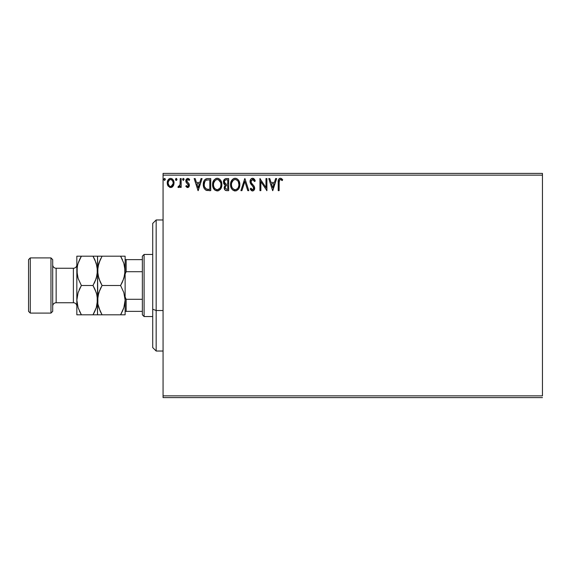 <?xml version="1.0" encoding="UTF-8"?>
<svg xmlns="http://www.w3.org/2000/svg" width="571" height="571" viewBox="0 0 571 571"><rect width="100%" height="100%" fill="white"/><g stroke="black" fill="none" stroke-linecap="round" stroke-linejoin="round"><path stroke-width="0.86" d="M163.063 175.133L542.45 175.133L542.45 395.867L163.063 395.867L163.063 175.133L163.063 397.594L542.45 397.594L163.063 397.594L163.063 395.867L542.45 395.867L542.45 175.133L163.063 175.133L163.063 173.406L163.063 175.133M173.149 186.096L173.841 184.604L173.998 182.185L173.22 179.972L172.135 178.844L170.643 178.423L169.144 178.844L167.439 181.414L167.731 185.382L169.894 187.459L171.393 187.459L172.67 186.681L174.048 182.97C174.069 180.465 172.934 178.951 170.643 178.423C168.352 178.951 167.217 180.465 167.239 182.97L168.138 186.103L170.643 187.559L173.149 186.096M180.236 178.58L181.171 178.58L180.236 178.58L180.029 184.876L179.515 186.039L178.359 186.317L177.916 187.252L179.173 187.416L180.236 186.103L180.236 187.402L181.171 187.402L181.171 178.58L181.171 187.402L181.171 178.58L180.236 178.58L180.093 184.576L177.916 187.252L178.623 187.559L180.236 186.103L180.236 187.402L181.171 187.402L180.236 187.402M187.602 187.559L188.951 186.788L189.351 184.89L188.851 183.534L186.96 181.771L186.81 180.436L187.873 179.508L189.151 180.436L189.679 179.622L188.623 178.623L187.545 178.438L185.925 180.093L186.117 182.342L188.43 185.075L187.93 186.36L187.167 186.382L186.353 185.546L185.811 186.303L187.052 187.438L187.602 187.559L189.372 185.247L189.072 183.883L186.738 180.928L187.873 179.508L189.151 180.436L189.679 179.622L187.766 178.423C186.453 178.709 185.803 179.558 185.811 180.978L186.117 182.342L188.444 185.29L187.545 186.474L186.353 185.546L185.811 186.303L187.602 187.559M207.651 178.587L205.382 179.223L204.061 180.857L203.355 183.405L203.561 186.788L204.24 188.501L205.838 190.122L210.728 190.65L210.728 178.58L207.923 178.58C204.704 179.023 203.162 180.978 203.297 184.462C203.162 186.938 204.068 188.858 206.024 190.214L210.728 190.65L210.728 178.58L210.728 190.65L208.9 190.65M225.952 178.595L228.678 178.58L225.345 178.73L223.803 180.193L223.604 183.234L225.324 185.097L224.253 186.938L224.353 188.815L225.816 190.507L228.678 190.65L228.678 178.58L228.678 190.65L228.678 178.58L226.266 178.58C224.382 178.873 223.432 180.015 223.418 182.006L225.324 185.097L224.189 187.659C224.21 189.565 225.131 190.564 226.972 190.65L228.678 190.65L226.972 190.65M241.918 190.65L240.905 190.65L244.773 178.58L240.905 190.65L241.918 190.65L244.852 181.492L247.785 190.65L248.799 190.65L244.93 178.58L248.799 190.65L244.93 178.58L240.905 190.65L241.918 190.65L244.852 181.492L247.785 190.65L248.799 190.65L247.785 190.65M265.979 178.58L265.979 187.559L259.941 178.58L259.941 190.65L260.868 190.65L260.868 181.649L266.907 190.65L266.907 178.58L265.979 178.58L266.907 178.58L265.979 178.58L265.979 187.559L259.941 178.58L259.941 190.65L260.868 190.65L260.868 181.649L266.907 190.65L266.907 178.58L266.707 190.65M279.133 182.62L279.612 179.922L280.739 179.558L282.224 180.593L282.695 179.665L280.411 178.273L279.169 178.709L278.441 179.822L278.205 190.65L279.133 190.65L279.133 182.62C278.848 181.143 279.283 180.108 280.418 179.508L282.224 180.593L282.695 179.665L280.411 178.273C278.569 178.901 277.834 180.308 278.205 182.499L278.205 190.65L279.133 190.65L279.176 181.221M275.643 178.58L276.657 178.58L272.788 190.65L276.657 178.58L275.643 178.58L274.408 182.449L271.018 182.449L269.776 178.58L268.763 178.58L272.631 190.65L276.657 178.58L275.643 178.58L274.408 182.449L271.018 182.449L269.776 178.58L268.763 178.58L272.631 190.65L268.763 178.58L269.776 178.58M252.589 178.273L250.683 179.38L250.034 181.535L250.633 183.684L253.61 187.367L253.681 188.737L253.06 189.593L251.975 189.572L250.919 188.173L250.191 188.915L251.09 190.279L252.525 190.964L254.166 190.022L254.652 187.666L254.009 186.01L251.269 182.741L251.104 180.729L252.653 179.508L253.852 180.243L254.545 181.521L255.301 180.907L253.974 178.794L252.589 178.273C250.905 178.637 250.055 179.729 250.034 181.535L253.752 188.194L252.532 189.722L250.919 188.173L250.191 188.915L252.525 190.964C253.974 190.65 254.695 189.708 254.68 188.145L254.202 186.31L251.269 182.741L250.969 181.557L252.653 179.508L254.545 181.521L255.301 180.907L252.589 178.273M239.82 184.561L239.206 181.392L238.036 179.579L236.237 178.423L234.096 178.43L232.297 179.608L231.005 181.778L230.791 186.788L231.655 188.794L233.161 190.364L236.308 190.793L238.742 188.723L239.82 184.561C239.863 181.128 238.314 179.03 235.166 178.273C232.019 179.058 230.477 181.171 230.534 184.619C230.477 188.102 232.04 190.222 235.238 190.964C238.364 190.143 239.891 188.009 239.82 184.561M221.869 184.561L221.255 181.392L220.085 179.579L218.286 178.423L216.138 178.43L214.346 179.608L213.054 181.778L212.598 184.076L212.84 186.788L213.704 188.794L215.21 190.364L218.358 190.793L220.791 188.723L221.869 184.561C221.912 181.128 220.363 179.03 217.216 178.273C214.068 179.058 212.526 181.171 212.583 184.619C212.526 188.102 214.089 190.222 217.287 190.964C220.413 190.143 221.941 188.009 221.869 184.561M201.049 178.58L202.063 178.58L198.194 190.65L202.063 178.58L201.049 178.58L199.807 182.449L196.417 182.449L195.182 178.58L194.169 178.58L198.037 190.65L202.063 178.58L201.049 178.58L199.807 182.449L196.417 182.449L195.182 178.58L194.169 178.58L198.037 190.65L194.169 178.58L195.182 178.58M182.563 179.43L183.334 178.423L182.563 179.43L183.334 178.423L184.112 179.43L183.912 178.773L183.163 178.452L182.606 179.087L183.163 180.415L184.112 179.43L183.334 180.436L184.112 179.43L183.334 180.436L182.563 179.43L183.419 180.429M176.989 179.43L176.546 178.523L175.882 178.523L175.632 180.101L176.389 180.415L176.946 179.779L176.218 180.436L176.989 179.43L176.218 178.423L175.44 179.43L176.218 180.436L175.44 179.43L176.218 178.423L176.989 179.43L176.218 178.423M165.383 179.43L164.94 178.523L164.027 178.766L163.877 179.779L164.605 180.436L165.383 179.43L164.605 180.436L165.383 179.43L164.605 180.436L163.834 179.43L164.605 180.436L163.834 179.43L164.605 178.423L163.834 179.43M542.45 173.406L163.063 173.406L542.45 173.406L542.45 175.133L542.45 173.406M279.133 190.65L278.205 190.65M278.448 179.815L278.591 179.451M278.598 179.451L279.155 178.716M279.455 178.509L279.99 178.309M280.754 178.302L281.846 178.816M282.695 179.665L282.224 180.593L281.66 180.115M281.346 179.879L280.19 179.537M281.032 179.687L280.418 179.508L281.032 179.687M279.976 179.622L279.519 180.043M272.71 187.738L271.411 183.691L274.009 183.691L272.71 187.738L271.411 183.691L274.009 183.691L272.71 187.738M260.868 190.65L259.941 190.65L260.155 178.58M253.296 178.395L253.974 178.794M254.452 179.308L254.759 179.772M255.301 180.907L254.545 181.521L254.402 181.185M253.01 179.565L252.289 179.558M250.997 181.143L250.983 181.864M250.969 181.557L251.426 183.005M252.382 184.219L252.81 184.669M254.652 188.637L254.559 189.108M254.552 189.137L254.166 190.015M253.296 190.785L252.839 190.935M252.111 190.914L251.732 190.771M250.191 188.915L251.062 188.437M251.211 188.694L251.54 189.172M251.59 189.237L251.968 189.565M251.975 189.572L252.532 189.722M253.453 189.222L253.66 188.815M253.681 188.737L253.752 188.194M253.61 187.374L253.124 186.553M253.053 186.474L252.632 186.025M251.647 185.018L251.304 184.626M251.283 184.597L250.94 184.155M250.383 183.184L250.198 182.656M250.184 182.62L250.084 182.149M250.069 180.978L250.683 179.38M250.698 179.365L251.197 178.802M251.497 178.58L252.011 178.352M239.763 185.625L239.684 186.167M239.563 186.717L239.427 187.188M239.035 188.18L238.742 188.723M238.442 189.172L238.1 189.593M236.715 190.628L236.315 190.793M234.674 190.921L234.16 190.814M230.556 184.076L230.648 183.148M230.791 182.47L231.005 181.771M231.291 181.107L232.889 179.058M233.696 178.573L234.602 178.309M235.723 178.309L236.23 178.423M237.329 178.959L238.043 179.587M239.206 181.385L239.427 181.963M239.692 183.013L239.756 183.469M238.364 181.913L238.892 184.569C238.949 187.338 237.722 189.058 235.195 189.722L235.63 189.686L235.195 189.722C232.661 189.087 231.419 187.388 231.469 184.626L231.512 185.496L231.469 184.626C231.405 181.842 232.647 180.136 235.195 179.508C237.707 180.136 238.942 181.821 238.892 184.569L238.849 183.698M232.069 187.452L232.504 188.18M231.662 186.324L231.512 185.496M232.104 187.524L231.669 186.353M232.718 188.459L233.204 188.944L232.718 188.459M234.76 189.693L233.767 189.336M233.924 179.801L234.331 179.637M231.676 182.87L233.239 180.236M232.59 180.907L232.019 181.878M231.512 183.748L231.669 182.884M236.829 180.008L237.479 180.572M235.63 179.537L236.051 179.637M238.785 185.875L238.4 187.174M238.421 187.138L238.564 186.753M226.673 190.643L226.102 190.571M225.074 190.072L225.581 190.414M225.003 189.993L224.567 189.365M224.346 188.808L224.232 188.244M225.102 184.99L224.496 184.597M224.089 184.183L223.696 183.491M224.531 182.991L224.346 182.006C224.432 180.529 225.217 179.801 226.687 179.822L227.75 179.822L227.75 184.305L225.802 184.162L227.279 184.305L225.802 184.162L224.36 181.742L224.396 182.534M225.21 186.938L225.124 187.638C225.167 186.232 225.888 185.532 227.279 185.546L227.75 185.546L227.75 189.415L226.787 189.415L225.124 187.638L225.202 188.33L225.295 186.674L226.016 185.775L227.279 185.546L226.559 185.596M225.916 185.832L225.295 186.674M225.481 184.033L224.724 183.355M224.396 181.478L225.288 180.086M224.981 180.329L224.689 180.707M224.553 180.986L224.417 181.378M227.279 185.546L227.75 185.546L227.75 189.415L226.787 189.415M221.612 186.724L221.477 187.188M221.334 187.609L221.098 188.159M221.084 188.187L220.791 188.715M220.492 189.172L220.149 189.586M218.764 190.628L218.365 190.793M214.368 189.651L212.598 184.076M212.648 183.519L212.697 183.148M212.84 182.449L213.047 181.778M213.697 180.457L214.339 179.615M215.738 178.573L216.652 178.309M217.765 178.309L218.272 178.423M219.378 178.959L220.085 179.587M221.262 181.4L221.477 181.963M221.741 183.013L221.805 183.477M219.542 180.586L218.515 179.794L220.663 182.584M220.827 185.882L220.941 184.569C220.998 187.338 219.764 189.058 217.244 189.722L216.809 189.693L217.244 189.722C214.71 189.087 213.468 187.388 213.511 184.626C213.454 181.842 214.696 180.136 217.244 179.508C219.756 180.136 220.984 181.821 220.941 184.569L220.813 185.96M219.785 188.33L217.465 189.715M214.118 187.452L214.553 188.18M213.511 184.626L213.561 183.748L213.511 184.626M213.711 186.324L213.561 185.496M214.154 187.524L213.718 186.353M214.767 188.459L215.253 188.944L214.767 188.459M216.809 189.693L215.817 189.336M215.974 179.801L216.38 179.637M213.718 182.87L215.288 180.236M214.639 180.907L214.068 181.878M220.741 182.848L220.891 183.698M220.413 181.913L220.056 181.264M217.679 179.537L218.101 179.637M217.751 189.672L218.115 189.579M218.336 189.493L219.585 188.573M220.827 185.875L220.449 187.174M220.47 187.138L220.613 186.753M207.444 190.578L206.781 190.471M206.195 190.293L205.838 190.122M203.876 187.752L203.74 187.388M203.554 186.767L203.426 186.132M203.362 185.668L203.333 185.311M203.333 185.304L203.305 184.883M203.297 184.462L203.312 183.933M203.312 183.912L203.355 183.405M203.526 182.349L203.904 181.193M204.882 179.651L205.617 179.073M206.274 178.794L207.394 178.602M205.018 187.738L206.516 189.08C204.868 188.037 204.111 186.496 204.225 184.469L204.254 185.147L204.225 184.469C204.111 182.577 204.803 181.128 206.317 180.129L209.8 179.822L209.8 189.415L206.516 189.08L204.704 187.131M208.515 189.401L207.837 189.358M204.711 181.849L204.225 184.469L204.789 181.685M198.116 187.738L196.817 183.691L199.415 183.691L198.116 187.738L196.817 183.691L199.415 183.691L198.116 187.738M185.811 186.303L186.353 185.546L186.589 185.868M187.545 186.474L188.444 185.29L187.93 184.119M188.394 185.682L188.216 184.483L187.288 183.576M188.444 185.29L188.216 184.483M186.075 179.658L186.289 179.28M187.331 178.48L187.773 178.423M188.887 178.78L189.294 179.116M189.679 179.622L189.151 180.436L188.908 180.108M187.031 179.986L186.81 180.436L187.031 179.986M186.796 180.472L187.167 182.035M186.738 180.928L187.952 182.677L186.753 181.15M189.372 185.247L189.144 184.048M189.172 186.36L189.336 185.753M188.694 187.102L188.145 187.466M184.112 179.43L183.334 178.423L184.112 179.43M178.623 187.559L177.916 187.252L178.623 187.559L177.916 187.252L178.359 186.317L178.909 186.46M178.359 186.317L178.773 186.474L178.359 186.317M179.037 186.424L179.515 186.039M179.944 185.168L180.15 184.197M180.179 183.819L180.236 181.542M172.67 186.688L172.092 187.152M167.731 185.375L167.467 184.669M167.446 184.59L167.253 183.384M167.289 182.192L167.346 181.814M167.431 181.414L167.56 181.021M167.724 180.607L168.06 179.986M168.531 179.365L168.93 178.994M169.858 178.53L169.144 178.844M169.873 178.523L170.229 178.452M170.444 178.438L171.414 178.523M171.421 178.53L171.036 178.452M172.435 179.058L173.22 179.972M173.134 179.844L173.513 180.493M174.048 182.97L174.034 183.384M173.841 184.597L173.548 185.389M169.83 179.687L170.643 179.508C172.335 179.944 173.163 181.093 173.12 182.963C173.163 184.833 172.335 186.003 170.643 186.474L170.643 186.474C168.952 186.003 168.131 184.833 168.167 182.963L168.309 181.799L168.167 182.963C168.124 181.093 168.952 179.944 170.643 179.508L172.378 180.465M172.542 180.707L173.084 182.377M173.084 183.555L172.535 185.225L171.229 186.382M170.351 186.453L169.102 185.703L168.202 183.555M170.643 179.508L170.058 179.601M171.985 180.029L171.6 179.758M171.122 186.41L173.056 183.776M237.486 180.579L238.007 181.264M238.885 185.004L238.842 185.439M238.235 187.538L238.028 187.916M236.837 189.187L236.458 189.415M226.908 184.305L226.537 184.283M226.352 184.269L225.988 184.212M226.687 179.822L227.75 179.822L227.75 184.305L227.279 184.305M213.561 183.748L213.718 182.884M220.285 187.538L220.071 187.916M208.8 179.822L209.8 179.822L209.8 189.415L209.193 189.415M204.461 186.396L204.332 185.825M206.466 180.072L206.923 179.951M168.167 182.963L168.202 182.377M168.309 181.799L169.537 179.851M171.221 179.594L171.75 179.851M172.984 184.133L172.535 185.225M170.058 186.382L169.537 186.11M156.161 310.524L156.161 219.971L156.161 310.524L163.063 310.524L156.161 310.524L156.161 351.029L156.161 310.524L152.714 309.204L156.161 310.524M152.714 223.418L152.714 309.204L152.714 223.418L156.161 219.971L163.063 219.971M152.714 347.582L152.714 309.204L152.714 347.582L156.161 351.029L163.063 351.029M142.365 299.297L142.365 314.814L144.092 316.541L144.092 254.459L142.365 256.186L142.365 299.297L142.365 256.186L144.092 254.459L144.092 316.541L152.714 316.541L144.092 316.541L142.365 314.814L142.365 299.297L126.155 299.297L125.12 296.934L126.155 299.297L126.155 311.366L142.365 311.366L126.155 311.366L126.155 299.297L142.365 299.297M152.714 254.459L144.092 254.459L152.714 254.459M125.12 311.366L126.155 311.366L125.12 311.366M125.12 274.066L126.155 271.703L142.365 271.703L126.155 271.703L126.155 259.634L125.12 259.634L126.155 259.634L126.155 271.703L125.12 274.066M142.365 259.634L126.155 259.634L142.365 259.634M50.969 313.094L52.696 311.366L52.696 259.634L50.969 257.906L50.969 313.094L50.969 257.906L30.277 257.906L28.55 259.634L28.55 311.366L30.277 313.094L30.277 257.906L30.277 313.094L50.969 313.094L30.277 313.094L28.55 311.366L28.55 259.634L30.277 257.906L50.969 257.906L52.696 259.634L52.696 311.366L50.969 313.094M76.835 306.192A3.447 3.447 0 0 0 73.388 302.744L73.388 268.256A3.447 3.447 0 0 0 76.835 264.808A3.447 3.447 0 0 1 73.388 268.256L56.144 268.256L56.144 302.744A3.447 3.447 0 0 0 52.696 306.192A3.447 3.447 0 0 1 56.144 302.744L73.388 302.744A3.447 3.447 0 0 1 76.521 304.75M56.144 268.256A3.447 3.447 0 0 1 52.696 264.808A3.447 3.447 0 0 0 56.144 268.256L73.388 268.256L73.388 302.744L56.144 302.744L56.144 268.256M124.335 306.085L125.12 300.16L123.857 307.683L120.588 314.814L102.066 314.814L100.239 311.323L97.862 304.008L97.527 300.16L98.79 292.63L102.066 285.5L120.588 285.5L123.843 292.588L125.12 300.16L125.12 270.84L123.857 278.37L120.588 285.5L102.066 285.5L98.804 278.412L97.527 270.84L98.79 263.317L102.066 256.186L120.588 256.186L123.843 263.267L125.12 270.84L125.12 256.186L97.527 256.186L102.066 256.186L98.797 263.288L100.803 258.52M98.319 264.915L97.527 270.84L97.527 256.186L102.066 256.186M124.792 256.186L123.85 256.186L125.12 256.186L125.12 270.84L124.799 274.637L122.808 281.132M122.408 259.677L120.588 256.186L122.408 256.186L120.588 256.186L123.843 263.267L124.785 266.992L124.792 274.665M98.305 264.958L97.862 267.014M94.943 259.941L92.994 256.186L97.527 256.186L96.263 256.186L97.527 256.186L97.862 274.665L97.855 267.05L100.339 259.462M100.111 281.724L97.862 274.694L97.527 270.84L97.855 303.95L97.855 296.363L99.846 289.868M120.588 285.5L122.408 282.01L120.588 285.5L123.843 292.588L125.12 300.16L123.857 307.683L120.588 314.814L123.85 307.712L122.315 311.538M124.335 276.764L124.785 274.694L124.335 276.749M102.066 285.5L100.239 288.99L102.066 285.5L100.125 281.767M97.855 314.814L102.066 314.814L98.804 307.733L97.862 304.008L97.527 300.16L98.312 294.251L97.862 296.335M124.342 306.042L124.792 303.986M125.12 300.16L125.12 314.814L123.85 314.814L125.12 314.814L125.12 270.84M98.804 314.814L123.85 314.814L120.588 314.814L121.851 312.48M100.831 287.77L100.239 288.99M96.756 306.042L97.527 300.16L97.527 270.84L96.271 278.37L92.994 285.5L96.256 292.588L97.191 296.306L97.527 314.814L97.527 300.16L96.271 307.683L92.994 314.814L97.206 314.814M102.066 314.814L100.239 311.323M121.816 283.23L122.408 282.01M123.85 256.186L122.494 256.186M120.588 314.814L124.792 314.814M94.815 256.186L92.994 256.186L96.256 263.267L97.527 270.84L97.198 267.014L97.206 274.637L95.214 281.132M97.198 274.665L96.742 276.764L97.527 270.84L97.191 266.992L94.95 259.962M94.229 283.23L94.822 282.01M96.699 294.079L97.527 300.16L97.198 296.335L97.206 303.95L96.271 307.683L92.994 314.814L94.258 312.48M94.929 289.233L96.777 294.358M96.256 307.733L94.822 311.323L96.256 307.733M94.722 311.538L92.994 314.814L81.339 314.814M94.815 314.814L96.256 314.814M76.835 314.814L76.835 256.186L76.835 314.814L81.375 314.814L78.113 307.733L76.835 300.16L78.099 292.63L81.375 285.5L78.113 278.412L77.171 274.694L77.164 267.05L78.099 263.317L81.375 256.186L77.164 256.186M79.426 311.059L81.375 314.814L78.113 307.733L76.835 300.16L78.099 292.63L81.375 285.5L78.113 278.412L76.835 270.84L77.164 274.665L77.164 267.05L78.099 263.317L81.375 256.186L80.104 258.52M77.613 264.958L76.835 270.84M78.113 263.267L79.547 259.677L78.113 263.267M79.647 259.462L81.375 256.186L79.547 256.186L92.994 256.186L81.375 256.186M77.164 296.335L76.835 300.16M80.14 287.77L79.155 289.868M77.62 264.915L77.164 267.021M79.547 256.186L78.106 256.186M92.994 285.5L81.375 285.5L92.994 285.5L94.95 289.276M92.994 256.186L94.822 259.677M79.555 314.814L92.994 314.814M81.375 285.5L79.547 288.99M96.742 306.085L97.198 303.979"/></g></svg>
